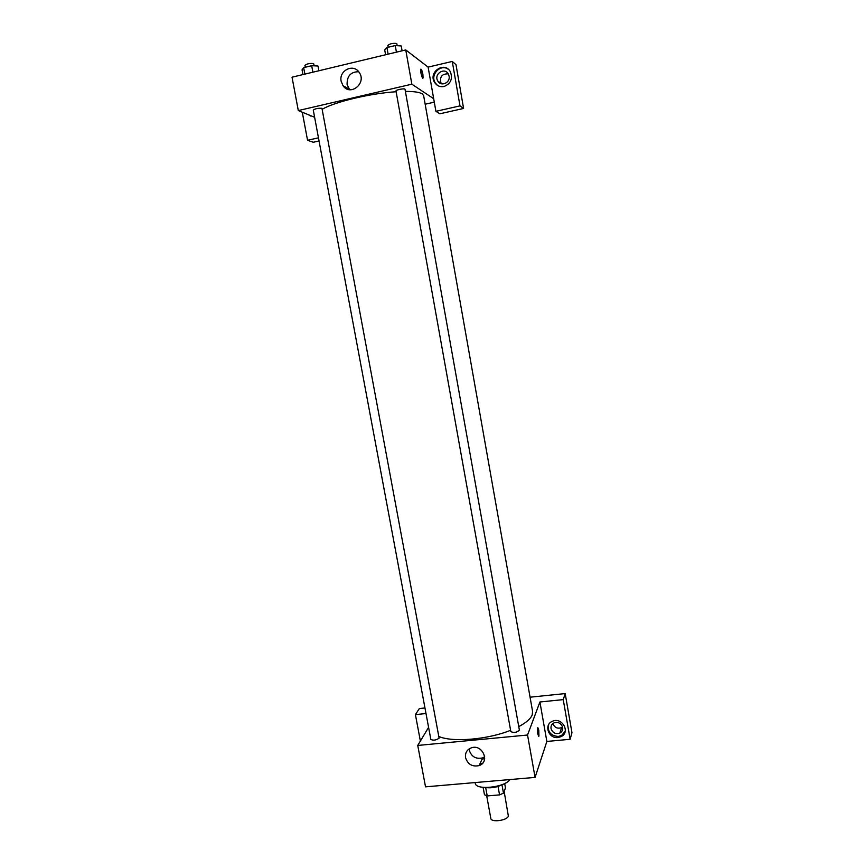 <?xml version="1.0" encoding="UTF-8"?>
<svg xmlns="http://www.w3.org/2000/svg" width="864" height="864" viewBox="0 0 864 864"><rect width="100%" height="100%" fill="white"/><g stroke="black" fill="none" stroke-linecap="round" stroke-linejoin="round"><path stroke-width="1.3" d="M486.691 795.798L490.828 818.435C491.098 822.679 507.254 820.552 508.367 816.113L504.144 791.402M498.031 786.456L499.554 794.891L487.22 795.928L484.466 794.75L483.116 787.374M504.673 783.486L505.472 787.892L503.474 793.163L499.554 794.891M501.962 784.782L503.474 793.163M502.502 784.458C497.189 787.309 491.551 788.335 485.568 787.536M485.687 787.558L487.22 795.928M509.846 779.566C505.03 787.493 475.556 790.592 475.276 783.27L475.146 782.557M479.714 764.338L482.717 763.128M482.026 759.218L484.682 758.527M570.132 739.282L563.242 699.624L539.914 701.989L546.858 741.452L570.132 739.282L571.968 732.704L565.186 693.587L530.075 697.194M546.858 741.452L535.075 777.395L425.531 786.845L417.744 745.448L428.587 727.369M510.883 731.29L510.84 731.624C514.026 733.028 516.866 732.532 519.383 730.145L405.011 89.262C405.032 88.085 395.561 89.856 395.993 90.958L510.84 731.624M563.242 699.624L565.186 693.587M424.958 707.972L419.342 708.556L415.411 714.614L426.006 713.545M539.914 701.989L527.548 735.016L417.744 745.448M439.117 738.18L321.948 108.313C318.19 108.065 315.295 108.648 313.276 110.063L430.834 739.4C433.242 740.696 435.996 740.286 439.117 738.18M518.746 726.624C526.187 722.682 530.669 718.783 532.202 714.906L532.591 711.45L423.652 95.677L422.28 93.895C419.634 92.221 414.007 91.39 405.4 91.39M438.977 736.528C452.596 742.522 487.782 739.595 510.602 730.296M538.736 736.322L538.812 730.501L538.931 736.117C537.732 735.091 537.289 732.37 537.592 727.974C537.97 727.434 538.369 728.276 538.812 730.501L537.786 727.769M527.548 735.016L535.075 777.395M465.545 757.652C464.994 752.782 466.992 749.488 471.528 747.77C482.555 743.969 490.266 762.016 479.153 765.59C472.338 767.016 467.791 764.37 465.545 757.652M557.982 737.554C548.5 738.882 543.596 724.658 552.388 721.3C561.87 716.677 570.737 732.013 561.222 736.582L557.982 737.554M420.379 741.042L415.411 714.614M548.262 725.447C547.808 732.251 551.156 735.923 558.317 736.452L561.557 735.48L565.196 731.365M551.038 728.568C550.724 725.965 551.729 724.064 554.04 722.855C558.328 721.699 561.2 723.233 562.658 727.456C562.961 729.929 562.043 731.786 559.915 733.028C555.552 734.4 552.593 732.92 551.038 728.568M552.863 723.578C554.548 727.639 557.453 728.989 561.568 727.628L562.55 726.97M469.066 748.926L469.206 750.114C471.42 756.724 475.891 759.326 482.609 757.912L484.704 756.788M322.304 109.253C334.174 101.995 370.483 93.312 396.133 91.746M434.29 102.146L425.164 104.22M433.685 98.734L435.91 111.326L459.994 105.894L452.261 61.441L428.123 67.122L433.685 98.734L411.847 84.186L298.307 110.57L314.626 117.288M448.232 73.85C441.828 73.753 439.43 76.95 441.061 83.43L441.256 83.743M319.043 140.951L313.254 142.258L307.552 140.281L302.281 112.212M459.994 105.894L463.59 108.443L455.998 64.67L452.261 61.441M463.59 108.443L439.841 113.789L435.91 111.326M308.74 114.869L310.5 116.014M312.52 116.424L307.778 114.469M449.064 76.097C450.554 82.825 440.867 87.016 437.789 81C433.469 74.12 444.668 66.766 448.362 74.088L449.064 76.097M448.513 69.466C440.986 63.256 429.797 74.509 435.197 82.793L437.357 85.309M444.053 86.497C439.981 87.21 436.806 85.806 434.516 82.307C427.961 71.95 444.874 60.804 450.414 71.896C452.876 78.883 450.76 83.743 444.053 86.497M318.46 137.83L307.552 140.281M428.123 67.122L405.756 49.928L292.032 77.198L298.307 110.57M341.161 81.292C338.645 70.524 353.506 63.158 359.186 72.425C367.016 83.095 350.32 96.736 343.03 85.72L341.161 81.292M405.756 49.928L411.847 84.186M358.668 71.734C350.762 71.788 346.907 76.043 347.112 84.521L349.618 89.705M422.906 74.358L423.068 77.954C422.453 79.985 420.012 70.924 420.736 69.314C421.362 68.828 422.086 70.513 422.906 74.358M423.068 77.954L422.896 74.358L420.919 69.088M402.095 50.803L401.231 45.965L395.237 45.554L386.942 47.563L384.718 49.939L385.582 54.767M395.237 45.554L396.425 52.164M386.942 47.563L388.12 54.151M388.163 47.261L387.828 45.414C390.031 43.654 393.001 43.016 396.749 43.513L397.246 45.695M318.881 70.751L317.995 66.01L311.677 65.707L303.664 67.64L302.054 69.844L302.94 74.574M311.677 65.707L312.887 72.187M303.664 67.64L304.873 74.11M305.273 67.252L304.927 65.372C306.925 63.763 309.82 63.169 313.632 63.58L314.226 65.826M421.351 61.916L420.628 61.355M561.222 736.582L561.557 735.48M561.568 727.628L559.915 733.028M479.153 765.59L482.609 757.912M441.061 83.43L437.789 81M434.516 82.307L435.197 82.793M343.03 85.72L348.959 88.873"/></g></svg>
